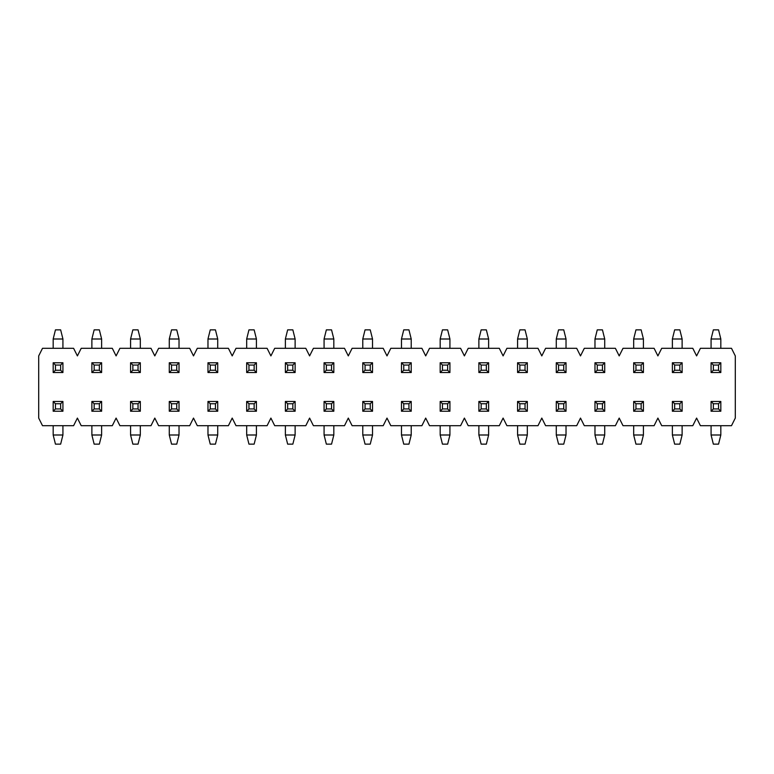 <?xml version="1.0" encoding="UTF-8"?>
<svg xmlns="http://www.w3.org/2000/svg" width="774" height="774" viewBox="0 0 774 774"><rect width="100%" height="100%" fill="white"/><g stroke="black" fill="none" stroke-linecap="round" stroke-linejoin="round"><path stroke-width="1.16" d="M735.3 418.086L735.3 355.914L731.488 348.3L700.412 348.3L696.6 355.914L692.788 348.3L661.712 348.3L657.9 355.914L654.088 348.3L623.012 348.3L619.2 355.914L615.388 348.3L584.312 348.3L580.5 355.914L576.688 348.3L545.612 348.3L541.8 355.914L537.988 348.3L506.912 348.3L503.1 355.914L499.288 348.3L468.212 348.3L464.4 355.914L460.588 348.3L429.512 348.3L425.7 355.914L421.888 348.3L390.812 348.3L387 355.914L383.188 348.3L352.112 348.3L348.3 355.914L344.488 348.3L313.412 348.3L309.6 355.914L305.788 348.3L274.712 348.3L270.9 355.914L267.088 348.3L236.012 348.3L232.2 355.914L228.388 348.3L197.312 348.3L193.5 355.914L189.688 348.3L158.612 348.3L154.8 355.914L150.988 348.3L119.912 348.3L116.1 355.914L112.288 348.3L81.212 348.3L77.4 355.914L73.588 348.3L42.512 348.3L38.7 355.914L38.7 418.086L42.512 425.7L73.588 425.7L77.4 418.086L81.212 425.7L112.288 425.7L116.1 418.086L119.912 425.7L150.988 425.7L154.8 418.086L158.612 425.7L189.688 425.7L193.5 418.086L197.312 425.7L228.388 425.7L232.2 418.086L236.012 425.7L267.088 425.7L270.9 418.086L274.712 425.7L305.788 425.7L309.6 418.086L313.412 425.7L344.488 425.7L348.3 418.086L352.112 425.7L383.188 425.7L387 418.086L390.812 425.7L421.888 425.7L425.7 418.086L429.512 425.7L460.588 425.7L464.4 418.086L468.212 425.7L499.288 425.7L503.1 418.086L506.912 425.7L537.988 425.7L541.8 418.086L545.612 425.7L576.688 425.7L580.5 418.086L584.312 425.7L615.388 425.7L619.2 418.086L623.012 425.7L654.088 425.7L657.9 418.086L661.712 425.7L692.788 425.7L696.6 418.086L700.412 425.7L731.488 425.7L735.3 418.086M53.174 401.474L62.926 401.474L62.926 411.226L53.174 411.226L53.174 401.474L55.457 403.757L55.457 408.943L60.643 408.943L60.643 403.757L55.457 403.757M53.174 425.7L53.174 434.998L62.926 434.998L60.643 444.141L55.457 444.141L53.174 434.998M62.926 425.7L62.926 434.998M60.643 408.943L62.926 411.226M53.174 411.226L55.457 408.943M60.643 403.757L62.926 401.474M91.874 401.474L101.626 401.474L101.626 411.226L91.874 411.226L91.874 401.474L94.157 403.757L94.157 408.943L99.343 408.943L99.343 403.757L94.157 403.757M91.874 425.7L91.874 434.998L101.626 434.998L99.343 444.141L94.157 444.141L91.874 434.998M101.626 425.7L101.626 434.998M99.343 408.943L101.626 411.226M91.874 411.226L94.157 408.943M99.343 403.757L101.626 401.474M62.926 372.526L53.174 372.526L53.174 362.774L62.926 362.774L62.926 372.526L60.643 370.243L60.643 365.057L55.457 365.057L55.457 370.243L60.643 370.243M62.926 348.3L62.926 339.002L53.174 339.002L55.457 329.859L60.643 329.859L62.926 339.002M53.174 348.3L53.174 339.002M55.457 365.057L53.174 362.774M62.926 362.774L60.643 365.057M55.457 370.243L53.174 372.526M101.626 372.526L91.874 372.526L91.874 362.774L101.626 362.774L101.626 372.526L99.343 370.243L99.343 365.057L94.157 365.057L94.157 370.243L99.343 370.243M101.626 348.3L101.626 339.002L91.874 339.002L94.157 329.859L99.343 329.859L101.626 339.002M91.874 348.3L91.874 339.002M94.157 365.057L91.874 362.774M101.626 362.774L99.343 365.057M94.157 370.243L91.874 372.526M130.574 401.474L140.326 401.474L140.326 411.226L130.574 411.226L130.574 401.474L132.857 403.757L132.857 408.943L138.043 408.943L138.043 403.757L132.857 403.757M130.574 425.7L130.574 434.998L140.326 434.998L138.043 444.141L132.857 444.141L130.574 434.998M140.326 425.7L140.326 434.998M138.043 408.943L140.326 411.226M130.574 411.226L132.857 408.943M138.043 403.757L140.326 401.474M140.326 372.526L130.574 372.526L130.574 362.774L140.326 362.774L140.326 372.526L138.043 370.243L138.043 365.057L132.857 365.057L132.857 370.243L138.043 370.243M140.326 348.3L140.326 339.002L130.574 339.002L132.857 329.859L138.043 329.859L140.326 339.002M130.574 348.3L130.574 339.002M132.857 365.057L130.574 362.774M140.326 362.774L138.043 365.057M132.857 370.243L130.574 372.526M169.274 401.474L179.026 401.474L179.026 411.226L169.274 411.226L169.274 401.474L171.557 403.757L171.557 408.943L176.743 408.943L176.743 403.757L171.557 403.757M169.274 425.7L169.274 434.998L179.026 434.998L176.743 444.141L171.557 444.141L169.274 434.998M179.026 425.7L179.026 434.998M176.743 408.943L179.026 411.226M169.274 411.226L171.557 408.943M176.743 403.757L179.026 401.474M179.026 372.526L169.274 372.526L169.274 362.774L179.026 362.774L179.026 372.526L176.743 370.243L176.743 365.057L171.557 365.057L171.557 370.243L176.743 370.243M179.026 348.3L179.026 339.002L169.274 339.002L171.557 329.859L176.743 329.859L179.026 339.002M169.274 348.3L169.274 339.002M171.557 365.057L169.274 362.774M179.026 362.774L176.743 365.057M171.557 370.243L169.274 372.526M207.974 401.474L217.726 401.474L217.726 411.226L207.974 411.226L207.974 401.474L210.257 403.757L210.257 408.943L215.443 408.943L215.443 403.757L210.257 403.757M207.974 425.7L207.974 434.998L217.726 434.998L215.443 444.141L210.257 444.141L207.974 434.998M217.726 425.7L217.726 434.998M215.443 408.943L217.726 411.226M207.974 411.226L210.257 408.943M215.443 403.757L217.726 401.474M217.726 372.526L207.974 372.526L207.974 362.774L217.726 362.774L217.726 372.526L215.443 370.243L215.443 365.057L210.257 365.057L210.257 370.243L215.443 370.243M217.726 348.3L217.726 339.002L207.974 339.002L210.257 329.859L215.443 329.859L217.726 339.002M207.974 348.3L207.974 339.002M210.257 365.057L207.974 362.774M217.726 362.774L215.443 365.057M210.257 370.243L207.974 372.526M246.674 401.474L256.426 401.474L256.426 411.226L246.674 411.226L246.674 401.474L248.957 403.757L248.957 408.943L254.143 408.943L254.143 403.757L248.957 403.757M246.674 425.7L246.674 434.998L256.426 434.998L254.143 444.141L248.957 444.141L246.674 434.998M256.426 425.7L256.426 434.998M254.143 408.943L256.426 411.226M246.674 411.226L248.957 408.943M254.143 403.757L256.426 401.474M256.426 372.526L246.674 372.526L246.674 362.774L256.426 362.774L256.426 372.526L254.143 370.243L254.143 365.057L248.957 365.057L248.957 370.243L254.143 370.243M256.426 348.3L256.426 339.002L246.674 339.002L248.957 329.859L254.143 329.859L256.426 339.002M246.674 348.3L246.674 339.002M248.957 365.057L246.674 362.774M256.426 362.774L254.143 365.057M248.957 370.243L246.674 372.526M285.374 401.474L295.126 401.474L295.126 411.226L285.374 411.226L285.374 401.474L287.657 403.757L287.657 408.943L292.843 408.943L292.843 403.757L287.657 403.757M285.374 425.7L285.374 434.998L295.126 434.998L292.843 444.141L287.657 444.141L285.374 434.998M295.126 425.7L295.126 434.998M292.843 408.943L295.126 411.226M285.374 411.226L287.657 408.943M292.843 403.757L295.126 401.474M295.126 372.526L285.374 372.526L285.374 362.774L295.126 362.774L295.126 372.526L292.843 370.243L292.843 365.057L287.657 365.057L287.657 370.243L292.843 370.243M295.126 348.3L295.126 339.002L285.374 339.002L287.657 329.859L292.843 329.859L295.126 339.002M285.374 348.3L285.374 339.002M287.657 365.057L285.374 362.774M295.126 362.774L292.843 365.057M287.657 370.243L285.374 372.526M324.074 401.474L333.826 401.474L333.826 411.226L324.074 411.226L324.074 401.474L326.357 403.757L326.357 408.943L331.543 408.943L331.543 403.757L326.357 403.757M324.074 425.7L324.074 434.998L333.826 434.998L331.543 444.141L326.357 444.141L324.074 434.998M333.826 425.7L333.826 434.998M331.543 408.943L333.826 411.226M324.074 411.226L326.357 408.943M331.543 403.757L333.826 401.474M333.826 372.526L324.074 372.526L324.074 362.774L333.826 362.774L333.826 372.526L331.543 370.243L331.543 365.057L326.357 365.057L326.357 370.243L331.543 370.243M333.826 348.3L333.826 339.002L324.074 339.002L326.357 329.859L331.543 329.859L333.826 339.002M324.074 348.3L324.074 339.002M326.357 365.057L324.074 362.774M333.826 362.774L331.543 365.057M326.357 370.243L324.074 372.526M362.774 401.474L372.526 401.474L372.526 411.226L362.774 411.226L362.774 401.474L365.057 403.757L365.057 408.943L370.243 408.943L370.243 403.757L365.057 403.757M362.774 425.7L362.774 434.998L372.526 434.998L370.243 444.141L365.057 444.141L362.774 434.998M372.526 425.7L372.526 434.998M370.243 408.943L372.526 411.226M362.774 411.226L365.057 408.943M370.243 403.757L372.526 401.474M372.526 372.526L362.774 372.526L362.774 362.774L372.526 362.774L372.526 372.526L370.243 370.243L370.243 365.057L365.057 365.057L365.057 370.243L370.243 370.243M372.526 348.3L372.526 339.002L362.774 339.002L365.057 329.859L370.243 329.859L372.526 339.002M362.774 348.3L362.774 339.002M365.057 365.057L362.774 362.774M372.526 362.774L370.243 365.057M365.057 370.243L362.774 372.526M401.474 401.474L411.226 401.474L411.226 411.226L401.474 411.226L401.474 401.474L403.757 403.757L403.757 408.943L408.943 408.943L408.943 403.757L403.757 403.757M401.474 425.7L401.474 434.998L411.226 434.998L408.943 444.141L403.757 444.141L401.474 434.998M411.226 425.7L411.226 434.998M408.943 408.943L411.226 411.226M401.474 411.226L403.757 408.943M408.943 403.757L411.226 401.474M411.226 372.526L401.474 372.526L401.474 362.774L411.226 362.774L411.226 372.526L408.943 370.243L408.943 365.057L403.757 365.057L403.757 370.243L408.943 370.243M411.226 348.3L411.226 339.002L401.474 339.002L403.757 329.859L408.943 329.859L411.226 339.002M401.474 348.3L401.474 339.002M403.757 365.057L401.474 362.774M411.226 362.774L408.943 365.057M403.757 370.243L401.474 372.526M440.174 401.474L449.926 401.474L449.926 411.226L440.174 411.226L440.174 401.474L442.457 403.757L442.457 408.943L447.643 408.943L447.643 403.757L442.457 403.757M440.174 425.7L440.174 434.998L449.926 434.998L447.643 444.141L442.457 444.141L440.174 434.998M449.926 425.7L449.926 434.998M447.643 408.943L449.926 411.226M440.174 411.226L442.457 408.943M447.643 403.757L449.926 401.474M449.926 372.526L440.174 372.526L440.174 362.774L449.926 362.774L449.926 372.526L447.643 370.243L447.643 365.057L442.457 365.057L442.457 370.243L447.643 370.243M449.926 348.3L449.926 339.002L440.174 339.002L442.457 329.859L447.643 329.859L449.926 339.002M440.174 348.3L440.174 339.002M442.457 365.057L440.174 362.774M449.926 362.774L447.643 365.057M442.457 370.243L440.174 372.526M478.874 401.474L488.626 401.474L488.626 411.226L478.874 411.226L478.874 401.474L481.157 403.757L481.157 408.943L486.343 408.943L486.343 403.757L481.157 403.757M478.874 425.7L478.874 434.998L488.626 434.998L486.343 444.141L481.157 444.141L478.874 434.998M488.626 425.7L488.626 434.998M486.343 408.943L488.626 411.226M478.874 411.226L481.157 408.943M486.343 403.757L488.626 401.474M488.626 372.526L478.874 372.526L478.874 362.774L488.626 362.774L488.626 372.526L486.343 370.243L486.343 365.057L481.157 365.057L481.157 370.243L486.343 370.243M488.626 348.3L488.626 339.002L478.874 339.002L481.157 329.859L486.343 329.859L488.626 339.002M478.874 348.3L478.874 339.002M481.157 365.057L478.874 362.774M488.626 362.774L486.343 365.057M481.157 370.243L478.874 372.526M517.574 401.474L527.326 401.474L527.326 411.226L517.574 411.226L517.574 401.474L519.857 403.757L519.857 408.943L525.043 408.943L525.043 403.757L519.857 403.757M517.574 425.7L517.574 434.998L527.326 434.998L525.043 444.141L519.857 444.141L517.574 434.998M527.326 425.7L527.326 434.998M525.043 408.943L527.326 411.226M517.574 411.226L519.857 408.943M525.043 403.757L527.326 401.474M527.326 372.526L517.574 372.526L517.574 362.774L527.326 362.774L527.326 372.526L525.043 370.243L525.043 365.057L519.857 365.057L519.857 370.243L525.043 370.243M527.326 348.3L527.326 339.002L517.574 339.002L519.857 329.859L525.043 329.859L527.326 339.002M517.574 348.3L517.574 339.002M519.857 365.057L517.574 362.774M527.326 362.774L525.043 365.057M519.857 370.243L517.574 372.526M556.274 401.474L566.026 401.474L566.026 411.226L556.274 411.226L556.274 401.474L558.557 403.757L558.557 408.943L563.743 408.943L563.743 403.757L558.557 403.757M556.274 425.7L556.274 434.998L566.026 434.998L563.743 444.141L558.557 444.141L556.274 434.998M566.026 425.7L566.026 434.998M563.743 408.943L566.026 411.226M556.274 411.226L558.557 408.943M563.743 403.757L566.026 401.474M594.974 401.474L604.726 401.474L604.726 411.226L594.974 411.226L594.974 401.474L597.257 403.757L597.257 408.943L602.443 408.943L602.443 403.757L597.257 403.757M594.974 425.7L594.974 434.998L604.726 434.998L602.443 444.141L597.257 444.141L594.974 434.998M604.726 425.7L604.726 434.998M602.443 408.943L604.726 411.226M594.974 411.226L597.257 408.943M602.443 403.757L604.726 401.474M566.026 372.526L556.274 372.526L556.274 362.774L566.026 362.774L566.026 372.526L563.743 370.243L563.743 365.057L558.557 365.057L558.557 370.243L563.743 370.243M566.026 348.3L566.026 339.002L556.274 339.002L558.557 329.859L563.743 329.859L566.026 339.002M556.274 348.3L556.274 339.002M558.557 365.057L556.274 362.774M566.026 362.774L563.743 365.057M558.557 370.243L556.274 372.526M604.726 372.526L594.974 372.526L594.974 362.774L604.726 362.774L604.726 372.526L602.443 370.243L602.443 365.057L597.257 365.057L597.257 370.243L602.443 370.243M604.726 348.3L604.726 339.002L594.974 339.002L597.257 329.859L602.443 329.859L604.726 339.002M594.974 348.3L594.974 339.002M597.257 365.057L594.974 362.774M604.726 362.774L602.443 365.057M597.257 370.243L594.974 372.526M633.674 401.474L643.426 401.474L643.426 411.226L633.674 411.226L633.674 401.474L635.957 403.757L635.957 408.943L641.143 408.943L641.143 403.757L635.957 403.757M633.674 425.7L633.674 434.998L643.426 434.998L641.143 444.141L635.957 444.141L633.674 434.998M643.426 425.7L643.426 434.998M641.143 408.943L643.426 411.226M633.674 411.226L635.957 408.943M641.143 403.757L643.426 401.474M643.426 372.526L633.674 372.526L633.674 362.774L643.426 362.774L643.426 372.526L641.143 370.243L641.143 365.057L635.957 365.057L635.957 370.243L641.143 370.243M643.426 348.3L643.426 339.002L633.674 339.002L635.957 329.859L641.143 329.859L643.426 339.002M633.674 348.3L633.674 339.002M635.957 365.057L633.674 362.774M643.426 362.774L641.143 365.057M635.957 370.243L633.674 372.526M672.374 401.474L682.126 401.474L682.126 411.226L672.374 411.226L672.374 401.474L674.657 403.757L674.657 408.943L679.843 408.943L679.843 403.757L674.657 403.757M672.374 425.7L672.374 434.998L682.126 434.998L679.843 444.141L674.657 444.141L672.374 434.998M682.126 425.7L682.126 434.998M679.843 408.943L682.126 411.226M672.374 411.226L674.657 408.943M679.843 403.757L682.126 401.474M682.126 372.526L672.374 372.526L672.374 362.774L682.126 362.774L682.126 372.526L679.843 370.243L679.843 365.057L674.657 365.057L674.657 370.243L679.843 370.243M682.126 348.3L682.126 339.002L672.374 339.002L674.657 329.859L679.843 329.859L682.126 339.002M672.374 348.3L672.374 339.002M674.657 365.057L672.374 362.774M682.126 362.774L679.843 365.057M674.657 370.243L672.374 372.526M711.074 401.474L720.826 401.474L720.826 411.226L711.074 411.226L711.074 401.474L713.357 403.757L713.357 408.943L718.543 408.943L718.543 403.757L713.357 403.757M711.074 425.7L711.074 434.998L720.826 434.998L718.543 444.141L713.357 444.141L711.074 434.998M720.826 425.7L720.826 434.998M718.543 408.943L720.826 411.226M711.074 411.226L713.357 408.943M718.543 403.757L720.826 401.474M720.826 372.526L711.074 372.526L711.074 362.774L720.826 362.774L720.826 372.526L718.543 370.243L718.543 365.057L713.357 365.057L713.357 370.243L718.543 370.243M720.826 348.3L720.826 339.002L711.074 339.002L713.357 329.859L718.543 329.859L720.826 339.002M711.074 348.3L711.074 339.002M713.357 365.057L711.074 362.774M720.826 362.774L718.543 365.057M713.357 370.243L711.074 372.526"/></g></svg>
